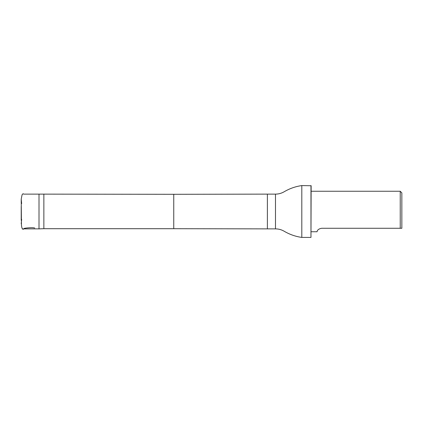 <?xml version="1.0" encoding="UTF-8"?>
<svg xmlns="http://www.w3.org/2000/svg" width="423" height="423" viewBox="0 0 423 423"><rect width="100%" height="100%" fill="white"/><g stroke="black" fill="none" stroke-linecap="round" stroke-linejoin="round"><path stroke-width="0.63" d="M43.865 194.305L43.865 228.695L173.753 228.695L173.753 194.305L39.006 194.125L39.006 228.875L22.948 228.875M401.85 228.272L401.85 192.877L400.232 191.254L400.232 228.272L401.85 228.272L321.66 228.272C316.594 229.15 317.202 232.137 317.001 231.746C317.202 232.137 316.594 229.15 321.66 228.272M275.489 228.875L275.489 194.125C278.63 194.109 281.559 193.306 284.261 191.704C289.707 188.515 295.555 186.469 301.805 185.581L301.805 237.419C295.555 236.531 289.707 234.485 284.261 231.296C281.559 229.694 278.63 228.891 275.489 228.875L267.389 228.875L267.389 194.125L173.753 194.305M310.968 185.581L310.968 237.419L311.132 185.745L301.805 185.581M39.006 194.125L23.699 194.125L23.054 193.697L22.091 194.728L21.219 199.069L21.219 202.733M34.755 228.034C32.677 227.31 26.252 227.939 24.301 228.362C22.837 230.202 21.885 229.129 21.457 225.142L21.219 199.117L21.652 203.622M21.219 213.948L21.219 220.32M21.219 223.719L21.652 219.378M21.224 216.618L21.219 207.714M21.219 206.398L21.219 215.566M311.132 231.746L317.001 231.746M311.132 191.254L400.232 191.254M43.865 228.695L39.006 228.875M173.753 228.695L267.389 228.875M275.489 194.125L267.389 194.125M310.968 237.419L301.805 237.419"/></g></svg>
